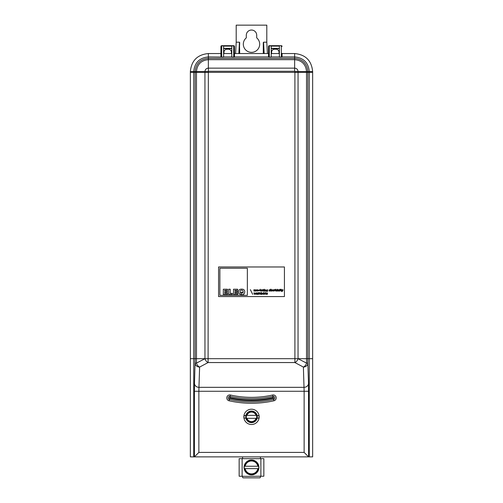 <?xml version="1.0" encoding="UTF-8"?>
<svg xmlns="http://www.w3.org/2000/svg" width="503" height="503" viewBox="0 0 503 503"><rect width="100%" height="100%" fill="white"/><g stroke="black" fill="none" stroke-linecap="round" stroke-linejoin="round"><path stroke-width="0.75" d="M220.93 53.551L208.355 53.551C197.421 54.613 191.423 60.618 190.354 71.545L190.354 72.369L312.646 72.369L312.646 456.875L309.27 456.875L309.27 358.683L312.646 358.683M190.367 72.369L190.367 358.683L195.158 358.683L195.158 71.545C195.937 63.529 200.332 59.134 208.355 58.348L294.645 58.348C302.668 59.14 307.069 63.541 307.842 71.545L306.541 71.545C305.837 64.334 301.875 60.366 294.645 59.656L294.645 68.138C296.72 68.339 297.858 69.477 298.059 71.545L298.046 358.683L306.541 363.122L306.541 358.683L196.459 358.683L196.459 363.122L204.96 358.683A4.464 2.955 62 0 0 208.097 362.556L199.616 367.064L198.955 387.329L304.045 387.329A4.464 3.942 -1.9 0 0 308.509 383.387L308.591 456.875L194.403 456.875L198.867 452.411L304.133 452.411L308.591 456.875L309.27 456.875L308.333 456.875M309.27 72.369L309.27 71.545C308.402 62.668 303.529 57.795 294.645 56.927L294.645 59.656L208.355 59.656C201.131 60.36 197.163 64.327 196.459 71.545L204.941 71.545C205.142 69.477 206.28 68.339 208.355 68.138L208.097 362.556L294.903 362.556A4.464 2.955 -62 0 0 298.04 358.683L298.046 358.683M268.533 57.04L268.533 46.433A0.742 0.528 180 0 1 269.281 45.905L269.281 57.059L268.533 57.04M304.133 452.411L304.133 391.265L303.384 367.064A4.464 2.955 -62 0 0 306.541 363.122L307.842 363.122L308.509 383.387M294.645 56.927L282.07 56.927L282.07 53.551L294.645 53.551L294.645 56.927M282.07 53.331L282.07 56.927M282.07 57.04L279.398 57.059L279.398 46.125L271.211 46.125L271.211 57.059L269.281 57.059M279.398 56.927L271.211 56.927M268.533 56.927L234.467 56.927M234.467 57.04L233.719 57.059L233.719 45.691L221.672 45.905L233.719 45.905A0.742 0.528 180 0 1 234.467 46.433L234.467 57.04M221.672 57.059L220.93 57.04L220.93 46.433A0.742 0.528 0 0 1 221.672 45.905L221.672 57.059L223.602 57.059L223.602 46.125L231.789 46.125L231.789 57.059L233.719 57.059M231.789 56.927L223.602 56.927M220.93 57.04L208.355 56.927C199.471 57.795 194.598 62.668 193.73 71.545L193.73 72.369M193.743 72.369L193.743 358.683M279.398 48.602L271.211 48.602M279.398 48.345L271.211 48.345M245.81 417.968L245.841 415.572A5.803 5.803 0 0 1 257.159 415.572L259.083 415.736L259.083 417.968L257.159 418.131A5.803 5.803 0 0 1 245.841 418.131L243.924 417.968L243.949 415.572A7.664 7.664 0 0 1 259.058 415.572L259.083 415.736A7.664 7.664 0 0 1 259.083 417.968L259.058 418.131A7.664 7.664 0 0 1 243.949 418.131L243.924 417.968A7.664 7.664 0 0 1 243.88 416.063M272.601 395.012A96.023 96.023 0 0 1 230.405 395.006A2.961 2.961 0 0 0 226.866 397.244A2.961 2.961 0 0 0 229.104 400.784A101.939 101.939 0 0 0 273.902 400.784A2.961 2.961 0 0 0 276.141 397.251A2.961 2.961 0 0 0 272.601 395.012L272.909 396.358A1.578 1.578 0 0 1 274.789 397.552A1.578 1.578 0 0 1 273.601 399.439A100.556 100.556 0 0 1 229.406 399.432L229.67 398.275A99.368 99.368 0 0 0 273.336 398.275A0.39 0.39 0 0 0 273.632 397.816A0.39 0.39 0 0 0 273.167 397.521L272.909 396.358A97.406 97.406 0 0 1 230.104 396.358L229.84 397.515A0.39 0.39 0 0 0 229.374 397.81A0.39 0.39 0 0 0 229.67 398.275M257.303 416.855A5.803 5.803 0 0 0 257.196 415.736L257.196 417.968A5.803 5.803 0 0 0 257.247 417.641M306.541 358.683L309.27 358.683M306.541 72.369L306.541 71.545L294.903 71.545L294.903 358.683L208.097 358.683M190.354 358.683L190.354 456.875L194.41 456.875L194.41 391.265L198.867 391.265L198.955 387.329A4.464 3.942 1.9 0 1 194.491 383.387L195.158 358.683L196.459 358.683M243.949 418.131L245.841 418.131M220.93 46.628L220.93 53.331M195.158 363.122L196.459 363.122A4.464 2.955 62 0 0 199.616 367.064A4.464 3.942 1.9 0 1 195.158 363.122M309.257 72.369L309.257 358.683M231.789 53.551L223.602 53.551M223.602 48.345L231.789 48.345M223.602 53.274L223.98 53.274M231.418 53.274L231.789 53.274M279.398 53.274L279.02 53.274M271.582 53.274L271.211 53.274M279.398 50.759L278.649 50.759M271.96 50.759L271.211 50.759M312.646 72.369L312.646 71.545C311.577 60.618 305.579 54.613 294.645 53.551M223.602 50.759L224.351 50.759M231.04 50.759L231.789 50.759M223.602 48.602L231.789 48.602M259.058 415.572L257.159 415.572M245.841 415.572L243.949 415.572M259.058 418.131L257.159 418.131M245.81 415.736L243.924 415.736M279.398 53.551L271.211 53.551M268.533 53.551L234.467 53.551M193.73 358.683L193.73 456.875L194.667 456.875M281.328 57.059L281.328 45.905A0.742 0.528 -0 0 1 282.07 46.433A0.742 0.742 0 0 0 281.328 45.691L269.281 45.905L281.328 45.691A0.742 0.742 180 0 1 282.07 46.433M246.508 418.339A5.206 5.206 0 0 1 246.508 415.365L256.492 415.365A5.206 5.206 0 0 1 256.492 418.339L246.508 418.339A5.206 5.206 0 0 0 256.492 418.339M256.492 415.365A5.206 5.206 0 0 0 246.508 415.365M246.979 418.339A4.76 4.76 0 0 0 256.021 418.339M256.021 415.365A4.76 4.76 0 0 0 246.979 415.365M251.5 474.876A7.438 7.438 0 0 1 245.062 463.716A7.438 7.438 0 0 1 257.945 463.716A7.438 7.438 0 0 1 251.5 474.876M258.693 466.243L257.819 466.243L258.693 466.243A7.293 7.293 0 0 1 258.693 468.626L244.307 468.626A7.293 7.293 0 0 1 244.307 466.243L245.181 466.243L244.307 466.243M258.693 468.626L257.819 468.626A6.426 6.426 0 0 1 245.181 468.626L244.307 468.626M245.181 466.243L257.819 466.243A6.426 6.426 0 0 0 245.181 466.243M260.875 476.215L263.849 476.215L263.849 458.661L239.151 458.661L239.151 476.215L246.294 476.36L260.875 476.215L260.875 458.661M242.572 476.215L242.572 477.108A0.742 0.742 0 0 0 243.32 477.85L259.686 477.85A0.742 0.742 0 0 0 260.428 477.108L260.428 476.215M242.572 456.875L242.572 458.661M260.428 458.661L260.428 456.875M279.02 52.211L279.02 53.551L279.02 52.211A2.974 2.974 0 0 0 276.046 49.231L274.563 49.231A2.974 2.974 0 0 0 271.582 52.211L271.582 53.551L271.582 52.211M231.418 52.211L231.418 53.551L231.418 52.211A2.974 2.974 0 0 0 228.437 49.231L226.954 49.231A2.974 2.974 0 0 0 223.98 52.211L223.98 53.551L223.98 52.211M238.837 53.551L239.434 42.189L236.196 42.189L236.196 25.15L266.804 25.15L266.804 42.189L263.566 42.189L264.163 53.551M239.434 42.189L239.717 53.551M263.855 53.551L263.283 42.598L263.283 53.551M263.283 42.598L263.566 42.189M256.706 37.863A8.18 8.18 0 0 1 257.467 49.772A8.18 8.18 0 0 1 245.533 49.772A8.18 8.18 0 0 1 246.294 37.863L246.294 35.248A5.206 5.206 0 0 1 251.5 30.042A5.206 5.206 0 0 1 256.706 35.248L256.706 37.863M266.804 42.189L267.401 53.551M235.599 53.551L236.196 42.189M262.258 292.834L261.918 294.117L261.283 292.834L261.774 294.45L262.39 293.205L262.994 294.45L263.509 292.834L262.868 294.079L262.258 292.834M240.101 291.985A2.647 2.647 0 0 1 240.195 291.124A1.207 1.207 0 0 1 240.855 290.338A1.584 1.584 0 0 1 241.528 290.187A2.471 2.471 0 0 1 242.327 290.294A1.176 1.176 0 0 1 243.15 291.331A2.773 2.773 0 0 1 243.15 292.205A2.131 2.131 0 0 1 242.792 293.086L242.345 292.193L241.107 292.193L241.736 293.45A1.478 1.478 0 0 1 240.409 292.96A2.163 2.163 0 0 1 240.101 291.985M261.83 290.275L261.327 290.275L261.83 290.275M263.735 289.571L264.238 289.225L263.735 289.571M258.014 294.45L258.014 292.834L258.882 292.884L258.014 294.45M275.701 290.099L275.719 291.042L274.72 289.728L275.424 289.225L275.701 290.099M262.585 291.055L262.585 289.728L263.629 289.766L263.094 291.055L262.585 291.055M277.096 291.055L277.096 289.728L277.599 289.728L277.599 291.055L277.096 291.055M265.465 292.218L265.477 294.249C264.031 293.859 264.025 293.45 265.465 293.016L265.465 292.218M266.709 290.376C267.194 290.338 267.194 290.338 266.709 290.376M276.424 289.942L276.99 289.766L276.455 291.055L275.946 291.055L275.946 289.728L276.424 289.942M264.609 293.645C265.59 295.714 265.546 291.564 264.609 293.645M247.363 268.256L219.874 268.256L219.874 295.324L247.363 295.324L247.363 268.256M271.846 290.275L272.343 290.275L271.846 290.275M263.735 289.728L264.238 289.728L264.238 291.055L263.735 291.055L263.735 289.728M279.649 289.728L280.152 289.728L280.152 291.055L279.649 291.055L279.649 289.728M259.315 292.218L259.045 294.45L259.315 292.218M261.051 294.45L260.799 294.249C259.353 293.878 259.353 293.469 260.78 293.016L261.051 292.218L261.051 294.45M227.457 290.306L227.457 289.219L223.319 289.219L223.319 294.387L227.595 294.387L227.595 293.318L224.734 293.318L224.734 292.331L227.362 292.331L227.362 291.262L224.734 291.262L224.734 290.306L227.457 290.306M260.353 290.099L260.648 291.042L259.649 290.099L260.353 289.225L260.353 290.099M281.542 291.212L282.026 291.055L281.473 289.728L282.007 289.728L282.284 290.615L282.535 289.728L283.038 289.728C282.938 290.822 282.453 291.438 281.586 291.564L281.542 291.212M280.586 290.099L280.397 289.728L281.095 289.225L281.391 291.042L280.586 290.099M255.254 289.923C256.04 289.609 256.348 289.992 256.172 291.055L255.656 291.055C255.543 289.961 255.417 289.961 255.298 291.055L254.782 291.055C254.669 289.961 254.549 289.961 254.424 291.055L253.908 291.055L253.908 289.728L255.254 289.923M266.735 291.143L267.156 290.809C265.961 290.445 265.974 290.149 267.194 289.923L267.665 289.728C267.785 291.419 267.313 291.872 266.244 291.086L266.735 291.143M254.807 292.834L255.411 294.079L256.058 292.834L255.543 294.45L254.939 293.205L254.323 294.45L253.826 292.834L254.468 294.117L254.807 292.834M233.518 289.219L233.518 294.387L237.787 294.387L237.787 293.318L234.932 293.318L234.932 292.331L237.554 292.331L237.554 291.262L234.932 291.262L234.932 290.306L237.655 290.306L237.655 289.219L233.518 289.219M228.676 289.219L230.229 289.219L230.229 293.356L232.342 293.356L232.342 294.387L228.676 294.387L228.676 289.219M244.213 293.551A2.572 2.572 0 0 1 243.364 294.236L243.792 295.085L242.553 295.085L242.27 294.525A5.489 5.489 0 0 1 240.761 294.525A2.842 2.842 0 0 1 238.497 291.715A2.49 2.49 0 0 1 240.447 289.25A5.665 5.665 0 0 1 242.836 289.25A2.389 2.389 0 0 1 244.741 291.847A6.948 6.948 0 0 1 244.647 292.595A2.125 2.125 0 0 1 244.213 293.551M258.963 290.099L259.491 290.621L258.083 290.684L258.586 290.64L258.14 290.112L258.963 290.099M274.066 290.218C273.437 290.363 273.443 290.47 274.085 290.539L274.569 290.589C272.859 292.551 272.758 288.294 274.544 290.156L274.066 290.218M265.037 289.942C265.829 289.596 266.137 289.967 265.961 291.055L265.452 291.055C265.333 289.954 265.2 289.954 265.068 291.055L264.559 291.055L264.559 289.728L265.037 289.942M264.012 292.218L263.735 292.532L264.012 292.218M267.558 293.714L266.351 293.714L267.552 293.966C265.345 296.06 266.508 290.721 267.558 293.714M250.349 289.634L252.669 294.356L250.349 289.634M279.391 290.589C277.681 292.551 277.587 288.294 279.366 290.156L278.888 290.218C278.26 290.363 278.266 290.47 278.914 290.539L279.391 290.589M257.398 290.891C256.19 290.904 256.184 290.665 257.366 290.168L256.442 290.099C257.454 289.414 257.951 289.728 257.932 291.055L257.454 291.055A0.384 0.384 0 0 1 257.398 290.891M267.269 293.488L266.37 293.488L267.269 293.488M259.925 293.645C260.944 295.751 260.843 291.539 259.925 293.645M280.152 289.225L279.649 289.571L280.152 289.225M256.178 293.639C257.857 290.759 257.813 296.544 256.178 293.639M277.599 289.571L277.096 289.225L277.599 289.571M262.346 290.52L261.321 290.52L262.315 290.715C259.888 292.325 261.478 287.942 262.346 290.52M272.833 290.715C270.451 292.312 271.966 287.949 272.865 290.52L271.846 290.52L272.833 290.715M270.306 290.52L269.287 290.52L270.274 290.715C267.898 292.312 269.401 287.949 270.306 290.52M271.067 291.055L270.557 291.055L270.557 289.225L271.067 289.225L271.067 291.055M218.572 296.569L284.428 296.569L284.428 266.974L218.572 266.974L218.572 296.569M269.784 290.275L269.287 290.275L269.784 290.275M264.012 294.45L263.735 292.834L264.012 294.45M257.366 290.426L256.951 290.765L257.366 290.426M256.461 293.639C257.517 295.733 257.467 291.507 256.461 293.639M273.167 397.521A98.594 98.594 0 0 1 229.84 397.515M312.646 71.545L307.842 71.545L307.842 363.122A4.464 3.942 -1.9 0 1 303.384 367.064L294.903 362.556L294.903 358.683M204.954 358.683L204.941 71.545L208.097 71.545M208.355 53.551L208.355 68.138L294.645 68.138L294.645 71.294L208.355 71.294M308.591 391.265L198.867 391.265L198.867 452.411M306.528 72.369L306.528 358.683M273.336 398.275L273.902 400.784M190.354 71.545L196.459 71.545L196.459 72.369M269.281 45.691A0.742 0.742 -0 0 0 268.533 46.433A0.742 0.742 0 0 1 269.281 45.691L281.328 45.691M220.93 46.433A0.742 0.742 180 0 1 221.672 45.691A0.742 0.742 0 0 0 220.93 46.433M194.491 383.387L194.41 391.265M196.472 72.369L196.472 358.683M229.104 400.784L229.406 399.432A1.578 1.578 0 0 1 228.217 397.546A1.578 1.578 0 0 1 230.104 396.358L230.405 395.006M233.719 45.691A0.742 0.742 0 0 1 234.467 46.433A0.742 0.742 -0 0 0 233.719 45.691L221.672 45.691M258.573 468.626A7.174 7.174 0 0 1 244.427 468.626M244.427 466.243A7.174 7.174 0 0 1 258.573 466.243M242.132 458.661L242.132 476.215M239.717 42.598L239.145 53.551"/></g></svg>
